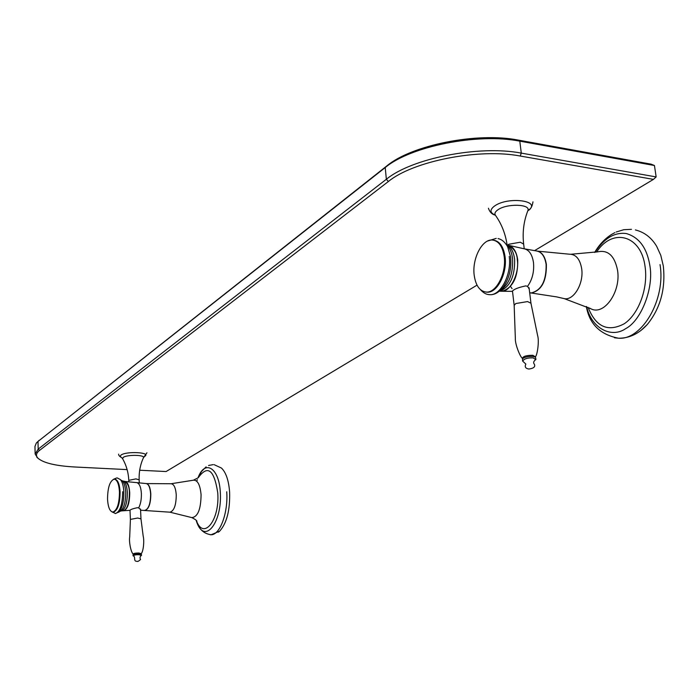 <?xml version="1.0" encoding="UTF-8"?>
<svg xmlns="http://www.w3.org/2000/svg" width="699" height="699" viewBox="0 0 699 699"><rect width="100%" height="100%" fill="white"/><g stroke="black" fill="none" stroke-linecap="round" stroke-linejoin="round"><path stroke-width="1.05" d="M35.142 453.808L34.959 446.478L36.348 443L37.991 441.453L385.228 167.55C410.33 146.388 477.548 132.766 519.803 141.154L654.447 165.514L651.18 164.178L518.265 140.097C476.998 131.893 411.44 145.182 386.862 165.899L37.65 441.733M139.686 470.226L166.091 471.545L477.024 285.148M534.569 250.644L653.443 179.381L520.231 156.026C478.859 148.057 413.057 161.189 388.364 181.513L39.494 450.436C36.042 453.179 35.579 455.809 38.104 458.334C43.688 463.044 55.911 465.927 74.776 466.993L127.113 469.606M654.447 165.514L656.151 176.926L521.279 153.116L519.803 141.154L518.265 140.097M37.632 457.924L35.151 454.035L38.192 449.09L386.355 179.267C411.554 158.411 478.946 144.911 521.279 153.116L520.231 156.026M653.443 179.381L656.151 176.926M641.123 330.295L647.318 324.467C660.415 308.268 665.745 288.748 663.307 265.935L660.791 255.353L656.658 246.293C651.442 237.599 644.347 232.147 635.374 229.936M529.23 289.037L527.562 286.337L525.709 285.9C518.44 287.438 514.001 289.194 512.384 291.186L512.498 291.3M586.636 306.634C591.468 328.513 611.546 338.552 625.684 328.635C641.306 320.675 654.072 287.647 649.834 265.419C646.907 247.796 639.017 237.162 626.164 233.518C614.369 232.12 603.988 238.403 595.006 252.365M614.875 232.61L611.433 234.532C604.705 238.84 599.13 244.799 594.683 252.418M529.073 287.743L530.952 303.226L527.544 301.584L515.766 303.541L514.167 305.411L515.346 338.395C514.918 344.31 520.51 357.67 522.468 358.325C523.001 356.315 526.452 355.302 532.821 355.284L535.382 356.822M125.453 481.515L146.039 483.551C148.607 483.935 150.136 487.395 150.635 493.931C150.573 503.341 148.747 508.785 145.147 510.279L144.789 510.27M218.411 532.184L219.661 531.161C226.791 523.175 230.12 510.191 229.63 492.218C228.739 480.519 226.022 472.472 221.478 468.068L214.174 464.686M140.551 509.58L138.655 507.867L137.24 507.727C133.072 508.61 130.634 509.466 129.944 510.296L130.014 510.314M210.119 534.726L211.124 534.761C203.636 533.73 198.647 528.916 196.148 520.292C203.706 546.041 222.369 523.455 220.316 492.288C219.145 467.683 204.763 459.025 198.009 477.88M208.547 465.543L209.385 465.237M140.971 518.859L137.668 518.029L130.398 519.401L130.005 510.226M474.175 275.1C472 258.866 481.995 239.075 492.236 240.01C498.64 240.762 502.633 246.345 504.215 256.743C506.513 273.152 496.342 292.933 486.364 292.068C479.75 291.317 475.687 285.664 474.175 275.1M493.529 240.159C499.706 241.181 503.56 246.747 505.08 256.856C507.378 273.265 497.207 293.038 487.212 292.173L485.91 292.042M107.532 499.2C107.655 487.631 109.839 480.956 114.094 479.164C117.117 479.575 118.909 483.822 119.468 491.913C119.346 503.551 117.17 510.261 112.932 512.044C109.865 511.607 108.065 507.325 107.532 499.2M114.505 479.182L114.715 479.191C117.738 479.601 119.529 483.848 120.088 491.939C119.966 503.577 117.79 510.287 113.553 512.07L113.133 512.052M39.494 450.436L38.192 449.09L37.991 441.453L39.223 440.248M388.364 181.513L386.355 179.267L385.228 167.55L386.862 165.899M562.8 298.272L564.294 298.639C573.765 300.719 584.006 283.348 581.673 268.643C579.995 259.084 575.915 254.27 569.449 254.2L537.784 251.168M571.162 254.235L597.741 251.841C608.016 249.657 614.622 255.799 617.54 270.268C621.158 291.658 604.181 315.756 591.057 308.862L589.414 308.006M530.052 292.802L531.537 292.96C541.681 290.347 546.627 280.876 546.382 264.528L546.382 264.528C545.141 256.577 541.996 252.068 536.954 251.002M590.847 308.757L564.294 298.639L556.771 296.909L529.807 292.785M596.614 252.059C612.307 227.551 641.184 234.777 645.081 266.668C648.305 288.233 638.659 314.209 624.233 323.768C607.894 332.383 595.845 326.905 588.086 307.333M527.562 286.337C532.323 279.635 534.298 271.719 533.486 262.579C532.175 254.183 528.872 249.543 523.577 248.669L509.466 245.515M525.001 248.94L536.124 250.906C541.472 251.649 544.809 256.175 546.137 264.493C546.382 280.823 541.437 290.312 531.31 292.933L531.292 292.933M614.491 337.783L618.571 338.22C642.058 340.238 666.007 299.233 660.022 264.589M510.497 286.415L512.079 288.643M501.096 291.064L502.852 291.037C513.127 287.245 518.073 276.839 517.714 259.836C516.526 251.692 513.485 246.826 508.584 245.227M500.676 291.072L502.467 291.037C510.419 291.466 519.567 272.881 517.304 259.748C517.059 252.968 513.852 248.049 507.692 244.991L506.731 244.676M499.706 290.924L500.091 291.099C510.226 286.642 515.058 275.991 514.604 259.137C513.52 251.43 510.742 246.537 506.268 244.467M512.507 291.361L499.339 291.221M499.671 290.959L499.855 290.871C509.021 284.738 513.249 273.938 512.55 258.455C511.738 252.234 509.728 247.691 506.513 244.825M500.073 290.609L503 287.49C509.073 278.988 511.624 268.844 510.637 257.049L507.631 246.703C504.914 242.011 501.716 239.311 498.038 238.612M488.051 294.471L489.885 294.681C500.711 295.625 511.764 274.235 509.248 256.463M495.241 214.986L495.346 215.161C494.324 213.457 495.198 211.657 497.959 209.761C506.836 203.348 530.733 203.986 527.928 210.513L527.728 211.019M523.656 244.1L520.292 242.221L508.811 244.257L507.832 245.017M495.311 215.117C489.807 212.784 489.58 209.735 494.639 205.952C508.584 196.008 542.782 200.954 527.902 210.6M522.765 361.2L525.858 364.092C524.477 366.809 525.482 368.46 528.881 369.037C533.774 368.356 535.591 366.73 534.316 364.162C533.049 362.772 533.582 361.191 535.923 359.417L535.495 357.18L533.049 356.438C528.016 356.298 524.495 357.093 522.468 358.814L522.642 361.077C524.233 358.718 527.78 357.652 533.267 357.888L535.766 359.653M169.577 512.131L169.953 512.184C174.077 510.952 176.174 505.15 176.253 494.778C175.641 487.535 173.841 483.848 170.862 483.743L146.554 483.586M171.264 483.717L192.959 480.274C197.371 479.584 200.08 484.39 201.076 494.691C200.893 509.326 197.808 516.963 191.814 517.601C195.056 519.243 196.751 520.449 196.908 521.218L196.664 520.851M144.964 510.279L145.322 510.279C148.922 508.793 150.757 503.35 150.809 493.94L150.809 493.94C150.329 487.5 148.826 484.04 146.301 483.568M196.725 481.227L197.336 479.68M193.553 480.117L198.219 477.766C207.638 464.59 214.156 469.614 217.756 492.839C219.905 520.283 203.409 540.711 196.384 520.537M138.655 507.867C140.613 504.241 141.521 499.436 141.373 493.477C140.988 487.657 139.713 484.162 137.546 482.992M219.661 531.161L211.124 534.761C220.019 534.98 228.276 512.708 226.729 491.79M123.706 510.646L124.09 510.62C127.786 508.697 129.656 502.756 129.717 492.778C129.245 485.901 127.716 482.127 125.13 481.454L123.146 481.052M123.391 510.681L123.784 510.646C127.41 508.767 129.28 502.808 129.411 492.751C129.455 487.282 127.917 483.49 124.798 481.393M129.953 510.314L121.748 510.882C125.444 508.723 127.314 502.625 127.358 492.585C126.895 485.665 125.374 481.794 122.797 480.964L121.792 480.606M121.338 510.943L120.394 511.196C123.941 508.409 125.715 502.135 125.706 492.376C125.287 485.735 123.88 481.76 121.469 480.44L120.621 479.846M118.681 512.253L119.249 511.72C122.421 507.614 123.941 501.008 123.828 491.904C123.505 485.945 122.36 481.838 120.377 479.575L117.257 477.941M115.125 513.494L115.571 513.512C120.176 511.581 122.535 504.32 122.657 491.712M119.913 511.38L115.571 513.512L112.006 511.904M121.678 457.653L122.578 458.675L123.234 457.391C127.008 454.525 145.077 454.787 143.461 457.67L143.4 457.793M118.638 454.132C118.515 455.224 119.45 456.36 121.443 457.548L120.141 456.36L121.023 455.049C126.528 450.969 151.587 452.384 144.71 456.333L143.461 457.67C140.289 464.625 138.856 472.008 139.153 479.82L135.921 478.885L128.791 480.335C128.415 472.533 126.344 465.307 122.578 458.675M146.956 452.769L144.221 456.613M133.125 554.08L133.107 554.062C133.413 553.407 135.291 553.049 138.752 552.996L141.277 553.66M133.098 555.845L133.072 555.819C136.2 556.64 132.793 561.681 137.205 561.306C137.537 561.795 138.664 561.192 140.578 559.497C139.608 557.907 139.914 556.526 141.495 555.364L141.381 554.22L138.813 553.765L133.072 554.665L133.072 555.819C134.086 555.023 136.025 554.648 138.874 554.709L141.451 555.417M38.104 458.334L36.794 457.198M586.33 306.485C589.449 324.1 600.188 334.672 618.571 338.22C629.362 338.299 638.947 333.711 647.318 324.467M480.396 289.604C483.428 293.021 486.591 294.716 489.885 294.681C494.245 294.995 498.623 292.593 503 287.49L499.846 290.95M631.459 229.342L623.744 229.718L616.221 232.007M487.535 241.059L496.246 238.368M529.685 292.767L531.31 292.933M488.418 208.241C489.737 212.12 492.044 214.427 495.338 215.152C501.506 223.767 505.421 233.641 507.081 244.79M532.979 201.836C532.21 206.677 530.515 209.604 527.885 210.626M527.937 210.478L527.928 210.513C523.752 221.085 522.328 232.26 523.647 244.047L524.224 248.757M535.434 357.128L535.443 356.7C537.19 355.581 539.445 341.199 537.618 335.555L530.952 303.2M514.167 305.384L512.463 290.994M191.814 517.601L169.953 512.184L140.578 510.218M198.193 477.452L201.583 471.379L206.109 466.88M213.178 464.634L208.896 465.412M113.579 479.252L116.82 477.915M128.861 482.013L128.791 480.335M139.302 483.061L139.153 479.82M141.347 554.185L141.303 553.617C143.513 550.987 144.387 540.476 143.181 536.133L140.971 518.841L140.525 509.029M130.398 519.392L129.708 536.849C128.878 541.306 130.678 551.677 133.107 554.062L133.116 554.613M486.364 292.068L487.212 292.173M112.932 512.044L113.553 512.07"/></g></svg>
